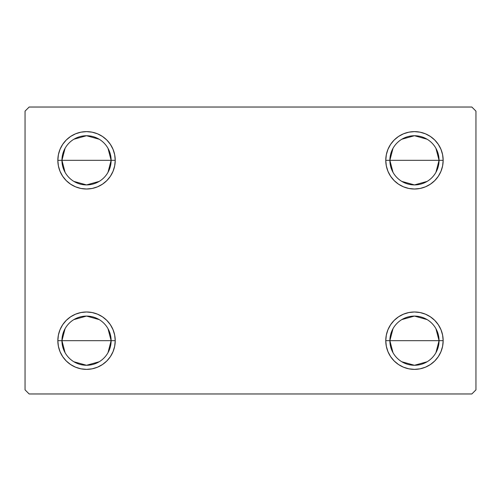 <?xml version="1.0" encoding="UTF-8"?>
<svg xmlns="http://www.w3.org/2000/svg" width="501" height="501" viewBox="0 0 501 501"><rect width="100%" height="100%" fill="white"/><g stroke="black" fill="none" stroke-linecap="round" stroke-linejoin="round"><path stroke-width="0.75" d="M392.997 352.679L389.872 340.68A24.593 24.593 0 0 0 414.465 365.273A24.593 24.593 0 0 0 439.058 340.68L443.16 340.68A28.695 28.695 0 0 1 414.465 369.375A28.695 28.695 0 0 1 385.77 340.68L439.058 340.68A24.593 24.593 0 0 1 414.465 365.273A24.593 24.593 0 0 1 389.872 340.68L392.997 328.681M435.933 328.681L439.058 340.68L435.933 352.679M427.128 361.766L414.465 365.273L401.802 361.766M392.997 172.319L389.872 160.32A24.593 24.593 0 0 0 414.465 184.913A24.593 24.593 0 0 0 439.058 160.32L443.16 160.32A28.695 28.695 0 0 1 414.465 189.015A28.695 28.695 0 0 1 385.77 160.32L439.058 160.32A24.593 24.593 0 0 1 414.465 184.913A24.593 24.593 0 0 1 389.872 160.32L392.997 148.321M435.933 148.321L439.058 160.32L435.933 172.319M427.128 181.406L414.465 184.913L401.802 181.406M65.067 172.319L61.942 160.32A24.593 24.593 0 0 0 86.535 184.913A24.593 24.593 0 0 0 111.128 160.32L115.23 160.32A28.695 28.695 0 0 1 86.535 189.015A28.695 28.695 0 0 1 57.84 160.32L111.128 160.32A24.593 24.593 0 0 1 86.535 184.913A24.593 24.593 0 0 1 61.942 160.32L65.067 148.321M108.003 148.321L111.128 160.32L108.003 172.319M99.198 181.406L86.535 184.913L73.872 181.406M65.067 352.679L61.942 340.68A24.593 24.593 0 0 0 86.535 365.273A24.593 24.593 0 0 0 111.128 340.68L115.23 340.68A28.695 28.695 0 0 1 86.535 369.375A28.695 28.695 0 0 1 57.84 340.68L111.128 340.68A24.593 24.593 0 0 1 86.535 365.273A24.593 24.593 0 0 1 61.942 340.68L65.067 328.681M108.003 328.681L111.128 340.68L108.003 352.679M99.198 361.766L86.535 365.273L73.872 361.766M471.848 107.032L29.152 107.032L25.05 111.128L25.05 389.872L29.152 393.968L471.848 393.968L475.95 389.872L475.95 111.128L471.848 107.032L29.152 107.032L25.05 111.128L25.05 389.872L29.152 393.968L471.848 393.968L475.95 389.872L475.95 111.128L471.848 107.032M385.77 340.68A28.695 28.695 0 0 1 414.465 311.985A28.695 28.695 0 0 1 443.16 340.68L439.058 340.68A24.593 24.593 0 0 0 414.465 316.087A24.593 24.593 0 0 0 389.872 340.68A24.593 24.593 0 0 1 414.465 316.087A24.593 24.593 0 0 1 439.058 340.68L385.77 340.68L386.321 335.081L387.956 329.702L390.605 324.736L394.174 320.389L398.52 316.82L403.48 314.171L408.866 312.536L414.465 311.985L420.063 312.536L425.443 314.171L430.403 316.82L434.755 320.389L438.319 324.736L440.974 329.702L442.608 335.081L443.16 340.68L442.608 346.279L440.974 351.658L438.319 356.624L434.755 360.97L430.403 364.54L425.443 367.189L420.063 368.824L414.465 369.375L408.866 368.824L403.48 367.189L398.52 364.54L394.174 360.97L390.605 356.624L387.956 351.658L386.321 346.279L385.77 340.68L386.321 335.081L387.956 329.702M385.77 160.32L386.321 154.721L387.956 149.342L390.605 144.376L394.174 140.029L398.52 136.46L403.48 133.811L408.866 132.176L414.465 131.625L420.063 132.176L425.443 133.811L430.403 136.46L434.755 140.029L438.319 144.376L440.974 149.342L442.608 154.721L443.16 160.32L442.608 165.919L440.974 171.298L438.319 176.264L434.755 180.61L430.403 184.18L425.443 186.829L420.063 188.464L414.465 189.015L408.866 188.464L403.48 186.829L398.52 184.18L394.174 180.61L390.605 176.264L387.956 171.298L386.321 165.919L385.77 160.32A28.695 28.695 0 0 1 414.465 131.625A28.695 28.695 0 0 1 443.16 160.32L389.872 160.32A24.593 24.593 0 0 1 414.465 135.727A24.593 24.593 0 0 1 439.058 160.32A24.593 24.593 0 0 0 414.465 135.727A24.593 24.593 0 0 0 389.872 160.32L385.77 160.32L386.321 165.919M115.23 160.32L111.128 160.32A24.593 24.593 0 0 0 86.535 135.727A24.593 24.593 0 0 0 61.942 160.32A24.593 24.593 0 0 1 86.535 135.727A24.593 24.593 0 0 1 111.128 160.32L57.84 160.32L58.392 154.721L60.026 149.342L62.681 144.376L66.245 140.029L70.597 136.46L75.557 133.811L80.937 132.176L86.535 131.625L92.134 132.176L97.52 133.811L102.48 136.46L106.826 140.029L110.395 144.376L113.044 149.342L114.679 154.721L115.23 160.32L114.679 165.919L113.044 171.298L110.395 176.264L106.826 180.61L102.48 184.18L97.52 186.829L92.134 188.464L86.535 189.015L80.937 188.464L75.557 186.829L70.597 184.18L66.245 180.61L62.681 176.264L60.026 171.298L58.392 165.919L57.84 160.32A28.695 28.695 0 0 1 86.535 131.625A28.695 28.695 0 0 1 115.23 160.32L114.679 165.919L113.044 171.298M57.84 340.68L58.392 335.081L60.026 329.702L62.681 324.736L66.245 320.389L70.597 316.82L75.557 314.171L80.937 312.536L86.535 311.985L92.134 312.536L97.52 314.171L102.48 316.82L106.826 320.389L110.395 324.736L113.044 329.702L114.679 335.081L115.23 340.68L114.679 346.279L113.044 351.658L110.395 356.624L106.826 360.97L102.48 364.54L97.52 367.189L92.134 368.824L86.535 369.375L80.937 368.824L75.557 367.189L70.597 364.54L66.245 360.97L62.681 356.624L60.026 351.658L58.392 346.279L57.84 340.68A28.695 28.695 0 0 1 86.535 311.985A28.695 28.695 0 0 1 115.23 340.68L61.942 340.68A24.593 24.593 0 0 1 86.535 316.087A24.593 24.593 0 0 1 111.128 340.68A24.593 24.593 0 0 0 86.535 316.087A24.593 24.593 0 0 0 61.942 340.68L57.84 340.68M106.826 180.61L102.48 184.18M97.52 186.829L92.134 188.464M80.937 188.464L75.557 186.829M70.597 184.18L66.245 180.61M66.245 140.029L70.597 136.46L75.557 133.811M80.937 132.176L86.535 131.625L92.134 132.176L97.52 133.811L102.48 136.46L106.826 140.029L110.395 144.376L113.044 149.342M442.608 165.919L440.974 171.298M434.755 180.61L430.403 184.18L425.443 186.829L420.063 188.464M398.52 184.18L394.174 180.61L390.605 176.264M387.956 149.342L390.605 144.376M394.174 140.029L398.52 136.46L403.48 133.811M408.866 132.176L414.465 131.625L420.063 132.176L425.443 133.811L430.403 136.46L434.755 140.029M434.755 360.97L430.403 364.54L425.443 367.189M420.063 368.824L414.465 369.375L408.866 368.824L403.48 367.189L398.52 364.54L394.174 360.97L390.605 356.624L387.956 351.658M394.174 320.389L398.52 316.82M403.48 314.171L408.866 312.536M420.063 312.536L425.443 314.171M430.403 316.82L434.755 320.389M113.044 351.658L110.395 356.624M106.826 360.97L102.48 364.54L97.52 367.189M92.134 368.824L86.535 369.375L80.937 368.824L75.557 367.189L70.597 364.54L66.245 360.97M58.392 335.081L60.026 329.702M66.245 320.389L70.597 316.82L75.557 314.171L80.937 312.536M102.48 316.82L106.826 320.389L110.395 324.736M114.679 335.081L115.23 340.68M73.872 319.594L86.535 316.087L99.198 319.594M73.872 139.234L86.535 135.727L99.198 139.234M401.802 139.234L414.465 135.727L427.128 139.234M401.802 319.594L414.465 316.087L427.128 319.594"/></g></svg>
